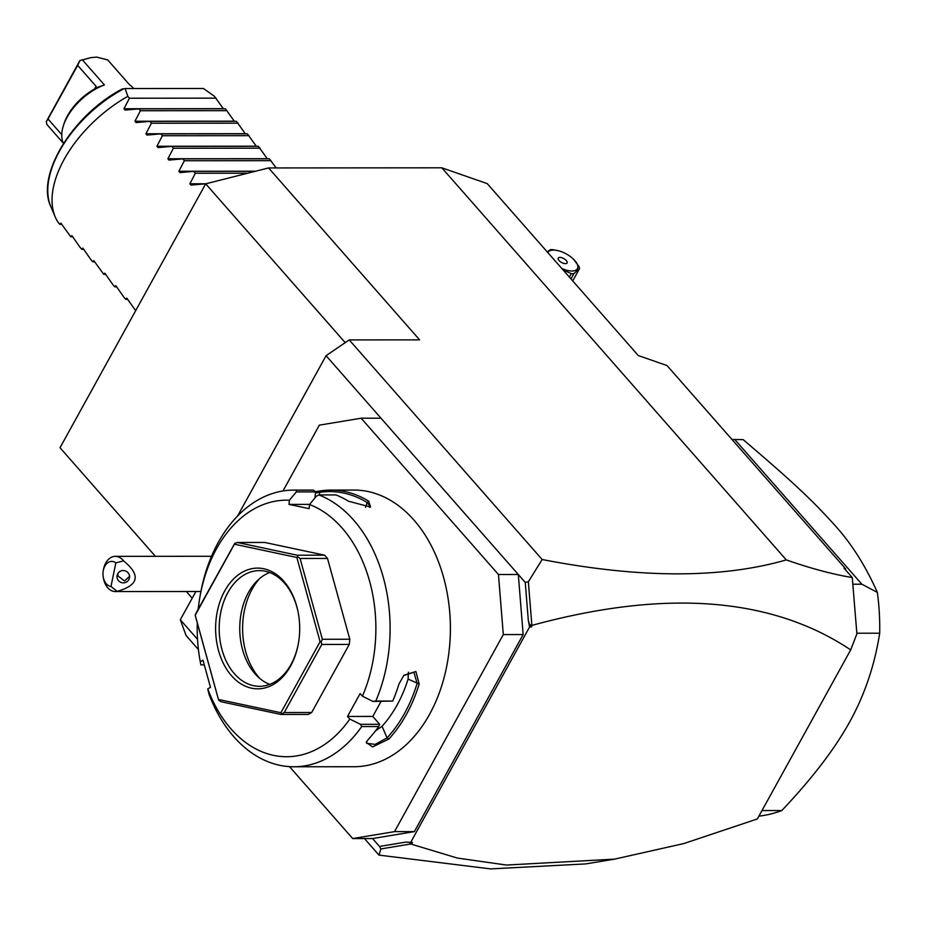 <?xml version="1.0" encoding="UTF-8"?>
<svg xmlns="http://www.w3.org/2000/svg" width="926" height="926" viewBox="0 0 926 926"><rect width="100%" height="100%" fill="white"/><g stroke="black" fill="none" stroke-linecap="round" stroke-linejoin="round"><path stroke-width="1.39" d="M441.841 167.814L487.238 183.614L638.269 355.538L667.021 365.55L845.519 568.726L844.061 568.217L852.267 577.558C832.787 574.34 810.794 568.46 786.29 559.906L441.841 167.814L268.575 167.942L419.617 339.865L349.229 339.911L326.079 355.688L237.588 516.002M155.418 556.329L60.016 447.721L205.688 183.823L268.575 167.942M378.989 855.115L380.864 848.934L379.486 846.457L405.958 842.07L410.681 842.359L529.591 626.948L528.318 620.408L529.533 624.622L532.323 625.282C665.62 588.994 771.74 597.189 850.693 649.878L757.364 818.943L683.77 843.574L614.644 859.12L585.718 863.912L490.572 868.901L378.989 855.115L364.439 838.551M198.43 649.577L186.057 635.491L180.315 619.737L195.907 591.506M786.29 559.906C721.412 578.623 640.028 578.495 542.161 559.524L349.229 339.911M528.318 620.408L525.25 582.408L326.079 355.688M542.161 559.524L528.352 581.771L525.25 582.408M197.527 639.322L180.315 619.737M379.486 846.457L372.541 838.551L352.69 838.562L394.522 831.629L503.304 634.576L498.454 574.514L518.305 574.502L523.155 634.565L503.304 634.576M289.502 766.635L352.69 838.562M381.003 418.205L361.152 418.216L319.32 425.15L282.986 490.965M498.454 574.514L361.152 418.216M523.155 634.565L414.373 831.617L394.522 831.629M414.373 831.617L372.541 838.551M375.782 701.051L392.751 701.04A138.333 96.339 -90 0 0 398.967 684.013L403.886 675.274L415.913 671.524L419.177 684.001A138.333 96.339 90 0 1 406.445 714.374A138.333 96.339 90 0 1 388.758 739.098L372.565 746.912L366.198 742.351L368.548 739.11A138.333 96.339 -90 0 0 378.676 726.54L361.707 726.551L360.411 724.306L349.796 719.062A128.274 89.336 -90 0 1 207.76 688.886L208.975 694.095A138.333 96.339 -90 0 0 293.855 766.774L354.137 766.728A138.333 96.339 -90 0 0 429.548 714.351A138.333 96.339 -90 0 0 447.571 661.627L447.628 661.268A136.816 95.297 -90 0 0 447.582 595.383L447.524 595.024A138.333 96.339 -90 0 0 353.929 490.062L330.837 490.085A138.333 96.339 90 0 1 368.756 501.209L370.55 507.054L348.546 501.232A138.333 96.339 -90 0 0 335.895 494.924L318.926 494.935L316.403 496.162L309.539 504.52A128.274 89.336 -90 0 1 362.413 696.202L373.028 701.445L375.782 701.051A138.333 96.339 -90 0 0 318.926 494.935M447.571 661.627A138.333 96.339 -90 0 0 447.524 595.024M309.643 504.381L289.005 504.392L289.433 500.237L296.308 491.891L296.494 490.167A138.333 96.339 -90 0 0 293.658 490.109A138.333 96.339 -90 0 0 218.235 542.474A138.333 96.339 -90 0 0 200.224 595.21L199.808 597.629A128.274 89.336 -90 0 0 198.199 609.181M296.494 490.167L313.463 490.155A138.333 96.339 -90 0 0 310.615 490.097L293.658 490.109M315.419 491.671L320.292 490.919A138.333 96.339 90 0 1 330.837 490.085M373.028 701.445L392.751 701.04M362.413 696.202L360.121 693.597L347.505 716.458L372.773 716.435L379.672 724.282L378.676 726.54M381.049 701.433L372.773 716.435M419.177 684.001L408.111 679.082L408.366 672.218M403.667 675.54L413.91 672.23L417.128 683.388A136.816 95.297 -90 0 1 387.045 737.895L375.18 744.388L366.673 743.335L366.673 741.495M388.758 739.098L387.045 737.895L382.068 726.262A123.239 85.829 -90 0 0 408.111 679.082M293.855 766.774A138.333 96.339 -90 0 0 361.707 726.551M197.284 622.874A128.274 89.336 -90 0 0 199.842 659.381L200.271 661.812A138.333 96.339 -90 0 0 200.629 663.826L200.271 661.754L202.991 660.203L210.48 687.335L207.76 688.886M379.672 724.282L360.411 724.306M204.276 664.845L200.826 664.845M289.433 500.237A128.274 89.336 -90 0 0 199.808 597.629M199.842 659.381A128.274 89.336 -90 0 0 200.271 661.754M289.005 504.392L309.11 508.663L309.539 504.52M349.796 719.062L347.505 716.458M237.345 542.486L264.778 542.462L324.656 555.183L327.503 558.436L349.796 639.241L349.264 644.415L311.68 712.499L308.3 714.421L280.867 714.444L284.247 712.522L321.831 644.438L321.16 641.845L322.364 639.264L300.07 558.459L297.709 556.839L297.223 555.206L237.345 542.486L234.718 543.446L196.37 612.491L195.166 615.072L195.837 617.665L218.617 700.091L220.99 701.723L280.867 714.444M314.933 497.956L315.558 491.88L313.463 490.155M296.308 491.891L315.558 491.88M320.292 490.919L319.331 492.412A136.816 95.297 90 0 1 367.263 502.598L370.192 506.545L369.555 507.321M315.442 492.979L319.331 492.412L319.69 494.935M368.756 501.209L367.263 502.598L365.469 507.367M311.68 712.499L284.247 712.522M218.617 700.091L218.467 699.454L280.902 712.719L320.095 641.73L296.852 557.475L234.417 544.21L195.224 615.2L218.467 699.454M281.62 713.483L280.902 712.719M234.718 543.446L234.417 544.21M297.709 556.839L296.852 557.475M324.656 555.183L297.223 555.206M327.503 558.436L300.07 558.459M321.16 641.845L320.095 641.73M349.796 639.241L322.364 639.264M349.264 644.415L321.831 644.438M224.705 590.95A60.364 42.04 90 0 1 266.538 569.467A60.364 42.04 90 0 1 298.45 613.903A60.364 42.04 90 0 1 298.473 642.968A60.364 42.04 90 0 1 290.614 665.979A60.364 42.04 90 0 1 231.546 675.76A60.364 42.04 90 0 1 224.705 590.95M298.531 642.656A57.852 40.293 90 0 1 291.042 664.405A57.852 40.293 90 0 1 259.5 686.305A57.852 40.293 90 0 1 223.201 653.64A57.852 40.293 90 0 1 227.889 592.513A57.852 40.293 90 0 1 259.419 570.613A57.852 40.293 90 0 1 298.508 614.204M269.79 684.383A57.852 40.293 90 0 1 257.497 676.374A57.852 40.293 90 0 1 248.457 592.501A57.852 40.293 -90 0 1 257.428 580.556A57.852 40.293 -90 0 1 269.709 572.523M259.65 578.53A63.072 43.927 -90 0 0 252.103 589.249A63.072 43.927 -90 0 0 259.731 678.388M375.447 730.938L382.068 726.262M531.813 624.668L528.352 581.771M532.323 625.282L531.397 626.948L529.533 624.622M531.397 626.948L529.591 626.948M850.693 649.878L856.897 633.847L852.267 577.558M845.519 568.726L845.785 570.184M614.644 859.12L506.464 865.058L457.282 858.043L410.739 843.991L409.419 842.278M380.864 848.934L410.739 843.991M856.515 629.113L856.874 633.453M410.681 842.359L412.487 842.359L411.572 844.026M758.915 816.142A188.638 131.376 -90 0 0 781.799 810.551C812.148 778.5 834.777 748.937 849.709 721.863C864.676 694.789 874.665 665.238 879.7 633.21L856.955 633.222M781.799 810.551L761.982 810.574M877.362 592.409L861.875 584.225L734.723 439.491L743.138 439.618C794.948 483.673 813.375 501.522 833.875 524.232C850.832 542.601 865.324 565.323 877.362 592.409A188.638 131.376 90 0 1 879.7 633.21M861.875 584.225L852.892 584.225M734.723 439.491L731.98 439.491L734.723 439.491M547.266 251.941L550.218 249.696A19.365 8.647 28.9 0 1 551.479 249.638A19.365 8.647 28.9 0 1 552.822 249.684L558.135 250.68M573.437 259.13L579.086 266.676A19.365 8.647 28.9 0 1 579.502 268.633L573.877 273.656L570.96 278.923M572.719 280.914L579.502 268.633M569.363 277.106L571.273 273.656A19.365 8.647 28.9 0 0 572.615 273.702A19.365 8.647 28.9 0 0 573.877 273.656M561.804 268.494A16.853 7.524 28.9 0 0 571.874 271.005A16.853 7.524 28.9 0 0 573.252 258.956A16.853 7.524 28.9 0 0 558.378 250.738A16.853 7.524 28.9 0 0 553.47 250.066A16.853 7.524 28.9 0 0 547.822 252.578M571.273 273.656L563.031 269.883M566.284 260.53A5.035 2.246 28.9 0 0 561.758 257.717A5.035 2.246 28.9 0 0 558.274 258.099A5.035 2.246 28.9 0 0 559.061 260.542A5.035 2.246 28.9 0 0 563.598 263.354A5.035 2.246 28.9 0 0 567.082 262.961A5.035 2.246 28.9 0 0 566.284 260.53M200.896 591.506L115.356 591.564A17.606 12.258 90 0 0 117.22 591.355L110.97 586.494L115.854 562.869A12.57 8.762 -90 0 0 103.226 570.937L103.434 569.733A17.606 12.258 90 0 1 115.333 556.352L209.183 556.283A17.606 12.258 90 0 1 211.406 556.572M115.356 591.564A17.606 12.258 90 0 1 111.849 590.834A17.606 12.258 90 0 1 103.446 578.206L103.237 576.991A12.57 8.762 -90 0 0 110.97 586.494M115.333 556.352A17.606 12.258 90 0 1 118.841 557.082A17.606 12.258 90 0 1 123.54 560.867L115.854 562.869M103.226 570.937A12.57 8.762 -90 0 0 103.237 576.991M117.22 591.355C138.842 585.209 140.949 575.046 123.54 560.867M129.432 577.974A6.285 6.158 -170.1 0 0 124.42 570.659A6.285 6.158 -170.1 0 0 117.07 575.625A6.285 6.158 -170.1 0 0 122.116 582.755A6.285 6.158 -170.1 0 0 129.432 577.974M129.756 576.111L124.524 580.961L117.996 575.972A6.285 6.158 9.9 0 1 117.544 574.132M117.88 573.495L117.996 575.972M345.224 342.643L205.688 183.823M192.214 598.208L186.334 591.517M205.294 184.54L204.715 183.88L191.011 185.096L189.853 183.776L195.363 173.243L193.731 171.379L180.026 172.595L178.868 171.264L184.378 160.742L182.746 158.867L169.041 160.094L167.884 158.763L173.394 148.241L171.761 146.366L158.068 147.593L156.899 146.262L162.409 135.728L160.777 133.865L147.084 135.08L145.914 133.761L151.424 123.227L149.792 121.364L136.099 122.579L134.93 121.26L140.451 110.726L138.807 108.863L125.114 110.078L123.945 108.747L129.466 98.225L127.823 96.35A100.61 56.544 -41.3 0 0 64.126 159.434A100.61 56.544 -41.3 0 0 55.213 216.939A100.61 56.544 -41.3 0 0 58.199 222.471L59.843 224.335L60.838 223.12L70.827 236.836L71.823 235.621M123.945 108.747L223.305 108.678L214.45 96.292L203.419 88.479L125.114 88.537L127.823 96.35M134.93 121.26L234.29 121.179L225.435 108.793L138.807 108.863M145.914 133.761L245.274 133.691L236.419 121.294L149.792 121.364M156.899 146.262L256.259 146.192L247.404 133.807L160.777 133.865M167.884 158.763L267.244 158.693L258.389 146.308L171.761 146.366M276.145 167.942L269.373 158.809L182.746 158.867M216.094 98.156L129.466 98.225M227.078 110.669L140.451 110.726M238.063 123.17L151.424 123.227M249.048 135.671L162.409 135.728M260.032 148.172L173.394 148.241M271.017 160.673L184.378 160.742M255.159 171.333L193.731 171.379M247.74 173.208L195.363 173.243M205.665 183.88L204.715 183.88M125.114 88.537L123.32 88.942M71.869 235.632L80.168 247.474L81.812 249.349L82.808 248.122M82.854 248.133L91.153 259.986L92.797 261.85L93.792 260.623L103.781 274.351L104.777 273.135M104.823 273.147L113.122 284.988L114.766 286.852L115.762 285.636M115.808 285.648L124.107 297.489L125.751 299.353L126.746 298.137M126.793 298.149L135.671 310.661M59.843 224.335L61.892 224.335M70.827 236.836L72.876 236.836M81.812 249.349L83.861 249.349M92.797 261.85L94.846 261.85M103.781 274.351L105.83 274.351M114.766 286.852L116.815 286.852M125.751 299.353L127.8 299.353M63.466 143.472A44.772 25.164 -41.3 0 1 63.292 126.017A44.772 25.164 -41.3 0 1 104.418 84.937L82.449 59.935L90.679 57.655L96.651 57.099L107.717 59.912L129.686 84.926A44.772 25.164 -41.3 0 1 132.881 87.634L133.668 88.526M63.338 143.206L46.844 124.431L46.3 121.619L79.891 60.526L90.679 57.655M82.449 59.935L79.891 60.526M104.418 84.937L97.126 87.449M79.972 60.63L77.657 65.352L96.061 86.292L95.552 88.456A42.249 23.74 -41.3 0 0 63.94 123.957L63.292 126.017M61.753 134.64L48.025 119.014L46.3 121.619M48.025 119.014L77.657 65.352M178.868 171.264L255.622 171.217M189.853 183.776L205.931 183.765M124.015 88.641A97.056 54.541 138.7 0 0 50.849 206.683C35.547 174.921 73.247 114.384 122.44 88.861M94.556 89L96.061 86.292M50.849 206.683L55.213 216.939"/></g></svg>
